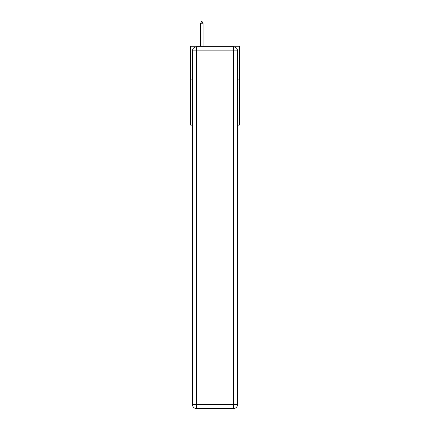 <?xml version="1.0" encoding="UTF-8"?>
<svg xmlns="http://www.w3.org/2000/svg" width="430" height="430" viewBox="0 0 430 430"><rect width="100%" height="100%" fill="white"/><g stroke="black" fill="none" stroke-linecap="round" stroke-linejoin="round"><path stroke-width="0.64" d="M192.452 79.12L190.673 79.12L190.673 46.247L239.327 46.247L239.327 125.141L237.548 125.141M190.673 79.12L190.673 125.141L192.452 125.141M239.327 79.12L237.548 79.12M196.392 46.902L233.608 46.902A3.945 3.945 0 0 1 237.548 50.847L237.548 404.555A3.945 3.945 0 0 1 233.608 408.5L196.392 408.5L196.392 404.555L233.608 404.555L233.608 50.847L196.392 50.847L196.392 404.555L192.452 404.555L192.452 50.847L196.392 50.847L196.392 46.902A3.945 3.945 0 0 0 192.452 50.847A3.945 3.945 0 0 1 196.392 46.902M192.452 404.555A3.945 3.945 0 0 0 196.392 408.5A3.945 3.945 0 0 1 192.452 404.555M203.035 23.209L202.046 21.5L201.654 21.5L200.67 23.209L203.035 23.209L203.035 46.247M200.67 23.209L200.67 46.247M233.608 408.5A3.945 3.945 0 0 0 237.548 404.555L233.608 404.555L233.608 408.5M237.548 50.847A3.945 3.945 0 0 0 233.608 46.902L233.608 50.847L237.548 50.847"/></g></svg>
